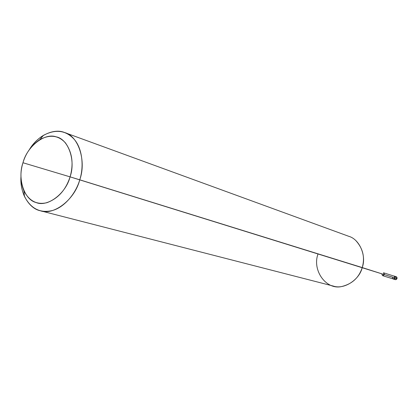 <?xml version="1.0" encoding="UTF-8"?>
<svg xmlns="http://www.w3.org/2000/svg" width="418" height="418" viewBox="0 0 418 418"><rect width="100%" height="100%" fill="white"/><g stroke="black" fill="none" stroke-linecap="round" stroke-linejoin="round"><path stroke-width="0.63" d="M394.493 279.078C395.475 279.992 396.321 279.814 397.027 278.55L395.412 278.048L394.393 276.126L395.412 278.048L397.027 278.55L395.214 279.621L393.589 279.12L395.412 278.048L393.474 279.078L395.412 278.048L394.508 276.157L395.412 278.048L393.474 279.078M394.393 276.126L396.128 276.664L397.027 278.55C397.142 277.118 396.546 276.502 395.229 276.7M317.936 254.212C311.969 270.686 326.552 290.656 342.164 286.408C352.322 283.801 359.01 277.526 362.228 267.572L79.749 179.808C75.888 193.524 64.095 207.725 51.942 210.635C39.982 213.326 30.817 208.577 24.448 196.376C21.851 190.504 20.681 184.045 20.931 177.002C19.886 193.926 29.558 208.749 40.4 210.771C53.849 215.871 75.026 199.234 79.749 179.808L70.078 176.861C73.814 163.715 72.236 152.351 65.333 142.763C58.4 135.327 49.888 134.282 39.804 139.638C31.507 145.245 25.895 152.946 22.964 162.743L70.078 176.861C65.757 193.847 47.323 207.485 36.058 202.511C24.108 199.679 17.342 178.491 22.964 162.743C27.081 146.546 44.548 132.626 56.08 136.827C68.233 138.87 75.966 160.34 70.078 176.861L22.964 162.743C19.975 172.336 20.289 181.71 23.904 190.869C29.26 201.074 36.925 205.013 46.905 202.699C58.086 198.56 65.809 189.95 70.078 176.861L395.412 278.048L394.221 279.02L392.957 278.843L393.359 279.052L395.177 277.98L394.279 276.084L395.078 276.768L395.177 277.98L393.38 278.973L382.914 275.765M392.518 277.176C392.831 279.245 393.693 279.506 395.109 277.96L384.341 274.616L383.175 275.697M381.702 273.816L382.575 275.661L384.341 274.616L383.473 272.776M383.985 273.085L384.341 274.616L362.228 267.572C359.428 279.861 343.972 289.831 333.329 286.074L40.4 210.771M383.808 272.881L394.252 276.157L395.109 277.96M64.665 132.569C54.601 128.112 38.284 134.784 29.5 149.383C33.288 143.426 37.907 138.766 43.367 135.401C55.401 128.99 65.595 130.202 73.949 139.037C82.336 148.186 84.159 166.354 79.749 179.808C86.557 161.264 78.547 136.012 64.665 132.569L348.769 236.311C359.6 239.258 366.659 255.936 362.228 267.572C365.06 257.671 363.064 248.825 356.24 241.04M24.448 196.376L23.904 190.869M43.367 135.401L39.804 139.638"/></g></svg>
